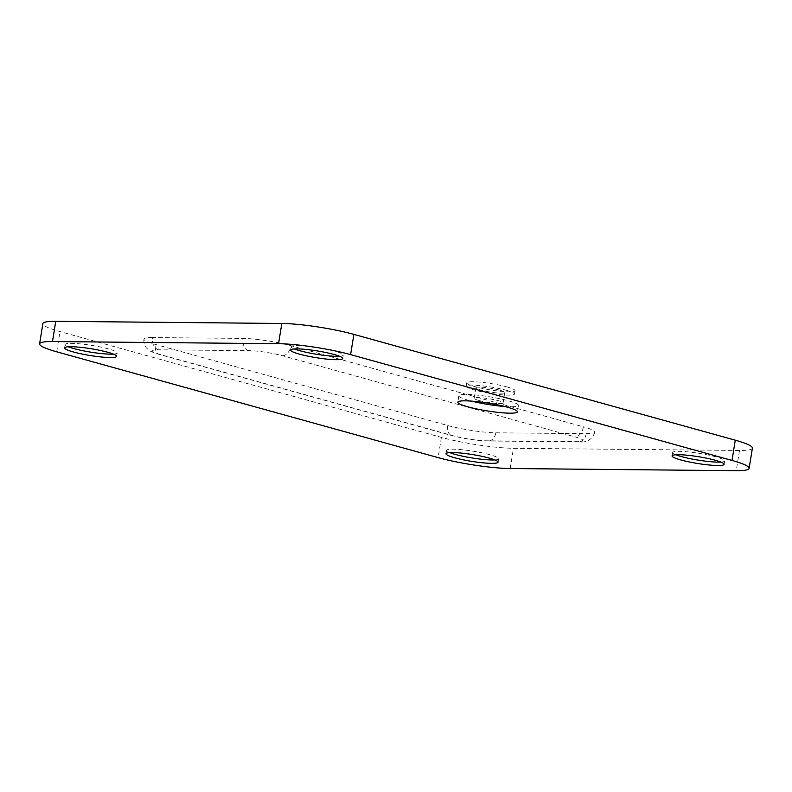 <?xml version="1.0" encoding="UTF-8"?>
<svg xmlns="http://www.w3.org/2000/svg" width="792" height="792" viewBox="0 0 792 792"><rect width="100%" height="100%" fill="white"/><g stroke="black" fill="none" stroke-linecap="round" stroke-linejoin="round"><path stroke-width="0.59" stroke-dasharray="3.96 2.97" d="M479.041 400.505A14.642 1.901 -170.8 0 0 494.436 403.286A14.642 1.901 -170.8 0 0 503.108 402.94A14.642 1.901 -170.8 0 0 498.257 400.693A14.642 1.901 -170.8 0 0 482.863 397.921A14.642 1.901 -170.8 0 0 474.19 398.257A14.642 1.901 -170.8 0 0 479.041 400.505M499.95 390.238A14.642 1.901 9.2 0 1 504.801 392.486A14.642 1.901 9.2 0 1 496.129 392.832A14.642 1.901 9.2 0 1 480.734 390.05A14.642 1.901 9.2 0 1 475.883 387.803A14.642 1.901 9.2 0 1 484.555 387.466A14.642 1.901 9.2 0 1 499.95 390.238M504.722 406.494A30.155 3.911 -170.8 0 0 518.413 405.425A30.155 3.911 -170.8 0 0 508.434 400.792A30.155 3.911 -170.8 0 0 476.744 395.079A30.155 3.911 -170.8 0 0 458.885 395.782A30.155 3.911 -170.8 0 0 468.874 400.415A30.155 3.911 -170.8 0 0 471.537 401.118M506.939 386.922A24.463 3.168 9.2 0 1 515.038 390.684A24.463 3.168 9.2 0 1 500.554 391.258A24.463 3.168 9.2 0 1 474.844 386.615A24.463 3.168 9.2 0 1 466.736 382.863A24.463 3.168 9.2 0 1 481.229 382.288A24.463 3.168 9.2 0 1 506.939 386.922M506.395 390.298A24.463 3.168 9.2 0 1 514.493 394.06A24.463 3.168 9.2 0 1 500.009 394.624A24.463 3.168 9.2 0 1 474.289 389.991A24.463 3.168 9.2 0 1 466.191 386.229A24.463 3.168 9.2 0 1 480.685 385.664A24.463 3.168 9.2 0 1 506.395 390.298M113.434 354.093A26.364 3.416 -170.8 0 0 117.196 352.975A26.364 3.416 -170.8 0 0 108.464 348.925A26.364 3.416 -170.8 0 0 80.754 343.926A26.364 3.416 -170.8 0 0 65.152 344.54A26.364 3.416 -170.8 0 0 68.359 346.797M339.501 356.252A26.364 3.416 -170.8 0 0 343.253 355.133A26.364 3.416 -170.8 0 0 334.531 351.084A26.364 3.416 -170.8 0 0 306.821 346.084A26.364 3.416 -170.8 0 0 291.208 346.708A26.364 3.416 -170.8 0 0 294.416 348.955M720.908 462.073A26.364 3.416 -170.8 0 0 724.67 460.944A26.364 3.416 -170.8 0 0 715.938 456.895A26.364 3.416 -170.8 0 0 688.228 451.905A26.364 3.416 -170.8 0 0 672.626 452.519A26.364 3.416 -170.8 0 0 675.833 454.766M494.852 459.914A26.364 3.416 -170.8 0 0 498.604 458.786A26.364 3.416 -170.8 0 0 489.872 454.737A26.364 3.416 -170.8 0 0 462.172 449.747A26.364 3.416 -170.8 0 0 446.559 450.361A26.364 3.416 -170.8 0 0 449.767 452.608M752.4 448.133A51.688 6.702 9.2 0 1 739.52 450.45L513.454 448.292A51.688 6.702 9.2 0 1 441.401 437.382L59.994 331.571A51.688 6.702 9.2 0 1 42.877 323.631M158.519 349.797A10.336 7.801 -89.5 0 1 152.529 337.56L242.956 338.422A34.462 4.465 -170.8 0 1 290.991 345.698L583.407 426.819A10.336 6.653 105.5 0 1 574.982 436.877A24.126 3.128 9.2 0 1 576.962 441.659L486.535 440.798A24.126 3.128 9.2 0 1 452.915 435.709L160.499 354.588A24.126 3.128 9.2 0 1 158.519 349.797L248.945 350.658A24.126 3.128 9.2 0 1 282.576 355.747L574.982 436.877M152.529 337.56A34.462 4.465 -170.8 0 0 143.946 339.105A34.462 4.465 -170.8 0 0 155.351 344.401L447.767 425.522A34.462 4.465 -170.8 0 0 495.802 432.798L586.228 433.66A34.462 4.465 -170.8 0 0 594.822 432.115A34.462 4.465 -170.8 0 0 583.407 426.819M739.52 450.45L736.243 470.686M510.177 468.527L513.454 448.292M441.401 437.382L438.125 457.618M56.717 351.806L59.994 331.571M447.767 425.522A10.336 6.653 -74.5 0 0 451.787 435.55A10.336 6.653 -74.5 0 0 452.915 435.709M160.499 354.588A10.336 6.653 105.5 0 1 159.37 354.43A10.336 6.653 105.5 0 1 155.351 344.401M495.802 432.798A10.336 7.801 -89.5 0 1 488.08 441.015A10.336 7.801 -89.5 0 1 486.535 440.798M586.228 433.66A10.336 7.801 -89.5 0 1 578.507 441.877A10.336 7.801 -89.5 0 1 576.962 441.659M248.945 350.658A10.336 7.801 -89.5 0 1 242.956 338.422M282.576 355.747A10.336 6.653 -74.5 0 0 290.991 345.698M504.801 392.486L503.108 402.94M518.413 405.425L517.374 411.83M514.493 394.06L515.038 390.684M117.196 352.975L116.642 356.351M343.253 355.133L342.708 358.509M724.67 460.944L724.116 464.32M498.604 458.786L498.059 462.162M594.822 432.115C592.178 439.619 586.743 442.867 578.507 441.877L488.08 441.015C476.418 440.619 464.33 438.798 451.787 435.55L159.37 354.43C150.084 351.559 149.579 350.985 146.411 347.896C144.352 345.451 143.53 342.52 143.946 339.105M446.559 450.361L446.015 453.727M672.626 452.519L672.071 455.895M291.208 346.708L290.664 350.074M65.152 344.54L64.597 347.916M466.191 386.229L466.736 382.863M458.885 395.782L457.845 402.188M475.883 387.803L474.19 398.257"/><path stroke-width="1.19" d="M467.834 406.821A30.155 3.911 -170.8 0 0 499.524 412.533A30.155 3.911 -170.8 0 0 517.374 411.83A30.155 3.911 -170.8 0 0 507.395 407.197A30.155 3.911 -170.8 0 0 475.705 401.485A30.155 3.911 -170.8 0 0 457.845 402.188A30.155 3.911 -170.8 0 0 467.834 406.821M471.537 401.118A30.155 3.911 -170.8 0 0 504.722 406.494M73.329 351.965A26.364 3.416 -170.8 0 0 101.039 356.964A26.364 3.416 -170.8 0 0 116.642 356.351A26.364 3.416 -170.8 0 0 107.92 352.292A26.364 3.416 -170.8 0 0 80.21 347.302A26.364 3.416 -170.8 0 0 64.597 347.916A26.364 3.416 -170.8 0 0 73.329 351.965M68.359 346.797A26.364 3.416 -170.8 0 0 73.874 348.589A26.364 3.416 -170.8 0 0 113.434 354.093M299.396 354.123A26.364 3.416 -170.8 0 0 327.096 359.123A26.364 3.416 -170.8 0 0 342.708 358.509A26.364 3.416 -170.8 0 0 333.977 354.46A26.364 3.416 -170.8 0 0 306.276 349.46A26.364 3.416 -170.8 0 0 290.664 350.074A26.364 3.416 -170.8 0 0 299.396 354.123M294.416 348.955A26.364 3.416 -170.8 0 0 299.94 350.757A26.364 3.416 -170.8 0 0 339.501 356.252M680.803 459.944A26.364 3.416 -170.8 0 0 708.513 464.934A26.364 3.416 -170.8 0 0 724.116 464.32A26.364 3.416 -170.8 0 0 715.394 460.271A26.364 3.416 -170.8 0 0 687.684 455.271A26.364 3.416 -170.8 0 0 672.071 455.895A26.364 3.416 -170.8 0 0 680.803 459.944M675.833 454.766A26.364 3.416 -170.8 0 0 681.348 456.568A26.364 3.416 -170.8 0 0 720.908 462.073M454.737 457.786A26.364 3.416 -170.8 0 0 482.447 462.775A26.364 3.416 -170.8 0 0 498.059 462.162A26.364 3.416 -170.8 0 0 489.327 458.113A26.364 3.416 -170.8 0 0 461.627 453.113A26.364 3.416 -170.8 0 0 446.015 453.727A26.364 3.416 -170.8 0 0 454.737 457.786M449.767 452.608A26.364 3.416 -170.8 0 0 455.291 454.41A26.364 3.416 -170.8 0 0 494.852 459.914M52.48 341.55A51.688 6.702 -170.8 0 0 39.6 343.867L42.877 323.631A51.688 6.702 9.2 0 1 55.757 321.314L52.48 341.55L278.546 343.708L281.823 323.473A51.688 6.702 9.2 0 1 353.875 334.382L735.283 440.194A51.688 6.702 9.2 0 1 752.4 448.133L749.123 468.369A51.688 6.702 -170.8 0 0 732.006 460.429L735.283 440.194M55.757 321.314L281.823 323.473M353.875 334.382L350.599 354.618L732.006 460.429M749.123 468.369A51.688 6.702 -170.8 0 1 736.243 470.686L510.177 468.527A51.688 6.702 -170.8 0 1 438.125 457.618L56.717 351.806A51.688 6.702 -170.8 0 1 39.6 343.867M350.599 354.618A51.688 6.702 -170.8 0 0 278.546 343.708"/></g></svg>

